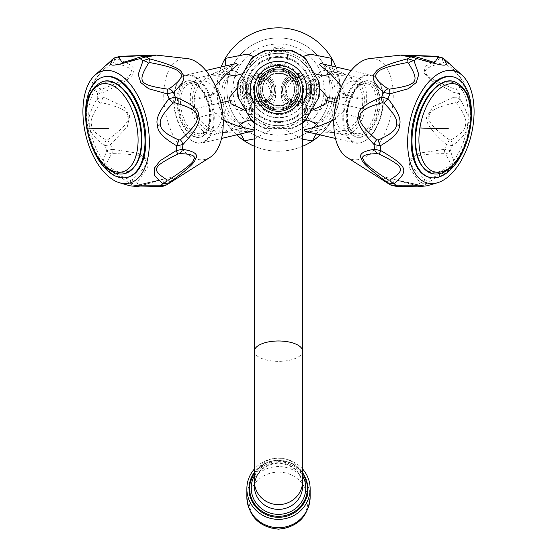 <?xml version="1.0" encoding="UTF-8"?>
<svg xmlns="http://www.w3.org/2000/svg" width="557" height="557" viewBox="0 0 557 557"><rect width="100%" height="100%" fill="white"/><g stroke="black" fill="none" stroke-linecap="round" stroke-linejoin="round"><path stroke-width="0.42" stroke-dasharray="2.79 2.09" d="M320.226 134.926A61.667 61.667 0 0 0 334.374 115.626L338.586 103.393L340.16 90.54A61.667 61.667 0 0 0 340.167 89.517A61.667 61.667 0 0 1 278.5 151.191A61.667 61.667 0 0 1 216.833 89.517A61.667 61.667 0 0 0 216.84 90.547L218.414 103.393L222.633 115.633A61.667 61.667 0 0 0 236.774 134.926M302.632 146.268A61.667 61.667 0 0 1 254.368 146.268M221.087 67A61.667 61.667 0 0 0 216.833 89.517A61.667 61.667 0 0 1 278.5 27.85A61.667 61.667 0 0 1 340.167 89.517A61.667 61.667 0 0 0 335.913 67M226.887 89.517A51.613 51.613 0 0 1 278.5 37.904A51.613 51.613 0 0 1 330.113 89.517A51.613 51.613 0 0 1 278.5 141.137A51.613 51.613 0 0 1 226.887 89.517A51.613 51.613 0 0 1 278.5 37.904A51.613 51.613 0 0 1 330.113 89.517A51.613 51.613 0 0 1 278.5 141.137A51.613 51.613 0 0 1 226.887 89.517M340.167 89.517A53.291 11.537 -1.5 0 0 340.167 89.607L340.167 89.607A53.291 11.537 -1.5 0 0 362.913 98.512C362.015 88.786 356.389 80.849 346.029 74.694L321.062 63.575M331.923 66.081A49.858 20.324 -56.5 0 0 335.258 72.946L335.258 72.946A49.858 20.324 -56.5 0 0 346.029 74.694M316.244 134.007A49.845 20.324 82.5 0 1 322.252 129.294A49.845 20.324 82.5 0 1 332.696 132.448C345.124 131.382 353.806 126.495 358.722 117.778L362.384 108.887L362.913 98.512M305.118 131.445C305.076 132.287 310.785 131.57 322.252 129.294L322.252 129.294C323.053 129.774 325.455 127.929 329.466 123.751L334.374 115.626A53.333 10.771 26.3 0 1 358.722 117.778M303.245 56.431L307.854 68.344L311.655 75A36.198 36.198 0 0 1 301.929 117.109L295.607 121.419L286.256 130.171L302.632 139.327M254.368 138.853L270.124 130.317L261.4 121.419A36.198 36.198 0 0 0 295.607 121.419A23.248 17.97 -127.6 0 1 305.87 119.873M305.375 131.501L332.696 132.448M240.575 134.049A49.364 19.773 93.5 0 0 234.26 129.147A49.364 19.773 93.5 0 0 224.311 132.448L252.697 131.25M254.368 130.651L254.368 130.087M261.4 121.419L255.287 117.297L261.4 121.419A23.338 18.527 -56 0 0 251.096 119.811M223.19 120.284L213.839 111.623L212.92 111.734A34.395 18.729 77 0 1 193.815 141.791A34.395 18.729 77 0 1 175.232 113.363A34.395 18.729 77 0 1 179.472 79.658L179.939 79.108A34.854 18.987 -103 0 1 186.303 75.035A34.854 18.987 -103 0 1 210.602 97.74L215.218 85.931M235.931 63.575L210.971 74.694C201.007 80.459 195.382 88.396 194.087 98.512L194.616 108.887L198.278 117.778C205.756 127.838 214.431 132.733 224.311 132.448M179.939 79.108A34.854 18.987 -103 0 0 175.643 113.266A34.854 18.987 -103 0 0 194.477 142.084A34.854 18.987 -103 0 0 201.982 142.961A34.854 18.987 -103 0 0 213.839 111.623L212.468 104.758L220.864 102.767M212.92 111.734L211.848 104.897L212.468 104.758L210.602 97.74L209.724 98.046A34.395 18.729 77 0 0 179.472 79.658M210.045 157.353A51.613 28.115 77 0 1 164.858 109.144A51.613 28.115 -103 0 1 187.236 58.562M211.848 104.897L209.724 98.046M170.01 182.745L173.318 176.841L139.696 184.854A8.042 1.26 -108 0 0 140.712 185.815A8.042 1.26 -108 0 0 140.886 185.62L134.007 185.899L165.088 178.727L140.886 185.62M111.734 154.08A8.042 6.844 -139.8 0 1 106.638 150.613A69.04 37.598 -103 0 1 104.695 145.676A8.042 5.298 120.6 0 1 106.178 139.974L107.675 139.786A8.042 2.75 53.8 0 0 110.544 144.618L127.323 126.718L129.739 115.919L124.141 106.84L102.934 97.029L97.197 98.763C90.004 110.961 87.345 119.818 89.211 125.325C89.19 131.361 94.349 138.143 104.695 145.676L110.544 144.618A69.555 37.883 -103 0 0 112.375 149.276L106.638 150.613L103.254 160.743L106.067 168.13L130.672 183.782L136.757 182.926L147.918 167.253L146.714 159.01L137.809 153.203L112.375 149.276A8.042 1.65 -89.8 0 0 113.141 153.655L111.734 154.08C102.773 167.121 104.5 169.537 130.561 180.064L132.141 179.876C144.214 169.377 148.51 162.748 145.022 159.998C144.897 156.051 134.272 153.941 113.141 153.655M160.228 186.484L160.221 185.913L161.829 185.62L165.088 178.727L139.758 186.094M166.271 185.049A8.042 6.482 58.9 0 1 161.829 185.62M132.141 179.876A8.042 4.874 47.5 0 0 136.757 182.926A69.555 37.883 -103 0 0 139.696 184.854L133.791 185.829A8.042 7.387 -85.4 0 0 136.159 186.463M139.013 186.087A8.042 7.387 -85.4 0 0 139.466 185.913L160.221 185.913M129.948 185.801L133.791 185.829A69.04 37.598 -103 0 1 130.672 183.782A8.042 2.325 111.9 0 1 130.561 180.064M107.675 139.786C123.536 128.291 130.22 120.472 127.734 116.343C128.785 111.47 120.124 106.93 101.75 102.711L100.302 103.219C92.838 113.391 89.907 120.549 91.515 124.705C91.313 129.356 96.201 134.446 106.178 139.974M100.302 103.219A8.042 4.379 -145.4 0 1 97.197 98.763A69.04 37.598 -103 0 1 97.559 93.827A8.042 7.269 102.6 0 1 101.346 89.113L102.78 88.841A8.042 1.344 69.3 0 0 103.282 92.378C124.49 82.568 134.432 75.905 133.109 72.375C136.458 68.49 131.055 63.944 116.9 58.729L110.989 60.65L92.385 82.527L97.559 93.827L103.282 92.378A69.555 37.883 -103 0 0 102.934 97.029A8.042 3.405 -76.5 0 0 101.75 102.711M113.454 58.603L119.226 56.8L156.023 55.073M102.78 88.841C121.496 81.566 130.839 76.42 130.791 73.385C134.307 69.938 128.507 66.353 113.391 62.621L111.866 63.129C90.554 82.318 89.6 84.727 101.346 89.113M119.713 56.292A8.042 1.49 87.8 0 0 119.226 56.8A69.555 37.883 -103 0 0 116.9 58.729A8.042 5.5 -74.6 0 0 113.391 62.621M111.33 60.344A69.04 37.598 -103 0 0 110.989 60.65A8.042 1.448 -132.5 0 0 111.866 63.129M153.349 55.394L141.248 56.877L122.206 62.579L153.279 55.408M143.365 56.306A8.042 6.712 -93.9 0 0 141.248 56.877M104.528 76.713A51.613 28.115 -103 0 0 87.519 127.003A51.613 28.115 -103 0 0 127.755 177.293M140.768 127.205A45.98 25.044 77 0 1 122.484 172.364A45.98 25.044 77 0 1 89.761 127.205A45.98 25.044 77 0 1 108.044 82.046A45.98 25.044 77 0 1 140.768 127.205M237.205 88.124L249.139 68.344A23.331 18.555 30.3 0 1 242.901 73.427M245.916 110.836L255.287 117.297A36.198 36.198 0 0 1 245.498 74.652M229.679 98.283A49.601 49.601 0 0 0 229.839 99.132M229.992 99.898A49.601 49.601 0 0 0 230.138 100.552M230.48 101.945A49.601 49.601 0 0 0 230.591 102.377M230.814 103.177A49.601 49.601 0 0 0 230.939 103.623M313.883 81.886A36.198 36.198 0 0 1 278.256 125.715A36.198 36.198 0 0 1 243.221 81.406A36.198 36.198 0 0 1 313.883 81.886M316.71 89.517A38.21 38.21 0 0 1 278.5 127.727A38.21 38.21 0 0 1 240.29 89.517A38.21 38.21 0 0 1 278.5 51.314A38.21 38.21 0 0 1 316.71 89.517M319.168 96.841L305.173 121.078M251.827 121.078L251.701 120.862A41.239 41.239 0 0 0 264.756 128.395L292.244 128.395L264.505 128.395L254.368 123.062M251.701 120.862L237.832 96.841M237.832 82.199L251.827 57.963M264.505 50.638L292.495 50.638M305.173 57.963L319.168 82.199M302.632 104.02A28.156 28.156 0 0 1 254.368 104.02M254.368 89.517A24.132 24.132 0 0 0 278.5 113.649A24.132 24.132 0 0 0 302.632 89.517A24.132 24.132 0 0 1 278.5 113.649A24.132 24.132 0 0 0 302.632 89.517A24.132 24.132 0 0 0 278.5 65.385A24.132 24.132 0 0 0 254.368 89.517A24.132 24.132 0 0 0 278.5 113.649A24.132 24.132 0 0 0 302.632 89.517A24.132 24.132 0 0 0 278.5 65.385A24.132 24.132 0 0 0 254.368 89.517A24.132 24.132 0 0 0 278.5 113.649A24.132 24.132 0 0 0 302.632 89.517A24.132 24.132 0 0 0 278.5 65.385A24.132 24.132 0 0 0 254.368 89.517A24.132 24.132 0 0 0 278.5 113.649A24.132 24.132 0 0 1 254.368 89.517M307.673 484.625A29.493 28.491 0 0 0 278.5 460.312A29.493 28.491 0 0 0 254.368 472.42L264.909 463.473L278.5 460.256L292.091 463.473L302.632 472.399M302.632 469.029A31.638 30.558 180 0 0 278.5 458.237A31.638 30.558 0 0 0 254.368 469.029M278.5 472.106A29.493 28.491 180 0 1 307.993 500.597A29.493 28.491 180 0 1 278.5 529.08A29.493 28.491 0 0 1 249.007 500.597A29.493 28.491 0 0 1 278.5 472.106M302.632 123.062L292.244 128.395A41.239 41.239 0 0 0 305.299 120.862M314.044 73.329A23.255 17.984 153.6 0 1 307.854 68.344A36.198 36.198 0 0 0 249.139 68.344L253.672 56.487M225.077 66.081A49.845 20.324 -123.5 0 1 221.742 72.946A49.845 20.324 -123.5 0 1 210.971 74.694M216.833 89.517A53.284 11.551 -178.5 0 1 216.833 89.607A53.284 11.551 -178.5 0 1 194.087 98.512M252.934 131.201C254.598 131.584 240.659 131.549 234.26 129.147C234.198 129.753 232.401 128.479 228.857 125.325C228.147 125.137 226.065 121.906 222.633 115.633A53.34 10.792 153.6 0 0 198.278 117.778M341.587 86.356L346.433 97.649L347.31 97.948L345.152 104.89L344.08 111.734A34.395 18.729 -77 0 0 363.185 141.791L362.523 142.084A34.854 18.987 103 0 0 381.357 113.266A34.854 18.987 103 0 0 377.061 79.108A34.854 18.987 103 0 0 370.697 75.035A34.854 18.987 103 0 0 346.433 97.649L344.539 104.751L345.152 104.89M333.817 120.04L343.161 111.623A34.854 18.987 103 0 0 355.018 142.961A34.854 18.987 103 0 0 362.523 142.084M311.189 110.662L301.929 117.109M336.143 102.746L344.539 104.751L343.161 111.623L344.08 111.734M326.277 102.864A49.601 49.601 0 0 0 326.493 102.07M311.655 75L319.809 88.542M337.326 98.143A21.556 9.1 178.6 0 0 346.273 96.925M369.764 58.562A51.613 28.115 103 0 1 392.142 109.144A51.613 28.115 -77 0 1 346.955 157.353M347.31 97.948A34.395 18.729 -77 0 1 377.528 79.658A34.395 18.729 -77 0 1 381.768 113.363A34.395 18.729 -77 0 1 363.185 141.791M427.052 185.801L423.209 185.829L417.304 184.854L383.71 176.841L386.99 182.738M450.822 139.974A8.042 5.298 59.4 0 1 452.305 145.676A69.04 37.598 103 0 1 450.362 150.613A8.042 6.844 -40.2 0 1 445.266 154.08L443.859 153.655A8.042 1.65 -90.2 0 0 444.625 149.276L419.358 153.147L410.293 159.003L409.117 167.351L420.243 182.926L426.328 183.782L450.933 168.123L453.746 160.715L450.362 150.613L444.625 149.276A69.555 37.883 103 0 0 446.456 144.618L452.305 145.676C462.616 138.185 467.776 131.403 467.789 125.325C469.635 119.762 466.975 110.906 459.803 98.763L454.066 97.029L432.984 106.742L427.261 115.919C424.19 120.994 430.589 130.561 446.456 144.618A8.042 2.75 126.2 0 0 449.325 139.786L450.822 139.974C460.709 134.536 465.596 129.454 465.485 124.705C467.044 120.423 464.113 113.259 456.698 103.219L455.25 102.711C437.057 106.826 428.396 111.372 429.266 116.343C426.913 120.646 433.597 128.458 449.325 139.786M443.859 153.655C423.599 153.836 413.05 155.828 412.222 159.622C408.302 162.386 412.514 169.14 424.859 179.876L426.439 180.064C452.298 169.732 454.324 166.933 445.266 154.08M417.242 186.094L416.288 185.815A8.042 1.26 -72 0 0 417.304 184.854A69.555 37.883 103 0 0 420.243 182.926A8.042 4.874 132.5 0 0 424.859 179.876M420.841 186.463A8.042 7.387 -94.6 0 0 423.209 185.829A69.04 37.598 103 0 0 426.328 183.782A8.042 2.325 68.1 0 0 426.439 180.064M417.987 186.087A8.042 7.387 -94.6 0 1 417.534 185.913L391.912 178.727L395.171 185.62L424.281 186.087M422.993 185.899L391.912 178.727L416.288 185.815A8.042 1.26 -72 0 1 416.114 185.62M390.729 185.049A8.042 6.482 121.1 0 0 395.171 185.62M396.772 186.484L396.779 185.913M400.977 55.073L437.774 56.8A8.042 1.49 92.2 0 0 437.287 56.292M455.25 102.711A8.042 3.405 -103.5 0 0 454.066 97.029A69.555 37.883 103 0 0 453.718 92.378L459.441 93.827L464.615 82.527L446.011 60.65L440.1 58.729L425.29 66.241L424.058 72.828L430.965 80.438L453.718 92.378A8.042 1.344 110.7 0 0 454.22 88.841L455.654 89.113C467.434 84.894 466.306 82.095 445.134 63.129L443.609 62.621C429.036 66.116 423.188 69.583 426.042 73.016C425.701 76.135 435.094 81.406 454.22 88.841M417.423 57.183L403.651 55.394M413.635 56.306A8.042 6.712 -86.1 0 1 415.752 56.877M443.609 62.621A8.042 5.5 -105.4 0 0 440.1 58.729A69.555 37.883 103 0 0 437.774 56.8L443.546 58.603M445.67 60.344A69.04 37.598 103 0 1 446.011 60.65A8.042 1.448 -47.5 0 1 445.134 63.129M456.698 103.219A8.042 4.379 -34.6 0 0 459.803 98.763A69.04 37.598 103 0 0 459.441 93.827A8.042 7.269 77.4 0 0 455.654 89.113M434.683 62.558L417.346 57.28M429.245 177.293A51.613 28.115 103 0 0 469.481 127.003A51.613 28.115 103 0 0 452.472 76.713M467.239 127.205A45.98 25.044 -77 0 1 434.516 172.364A45.98 25.044 -77 0 1 416.232 127.205A45.98 25.044 -77 0 1 448.956 82.046A45.98 25.044 -77 0 1 467.239 127.205M232.917 89.517A45.583 45.583 0 0 0 278.5 135.1A45.583 45.583 0 0 0 324.083 89.517A45.583 45.583 0 0 0 278.5 43.94A45.583 45.583 0 0 0 232.917 89.517A45.583 45.583 0 0 1 278.5 43.94A45.583 45.583 0 0 1 324.083 89.517A45.583 45.583 0 0 1 278.5 135.1A45.583 45.583 0 0 1 232.917 89.517M243.646 89.517A16.09 16.09 0 0 0 259.729 105.607A16.09 16.09 0 0 0 275.819 89.517A16.09 16.09 0 0 0 259.729 73.433A16.09 16.09 0 0 0 243.646 89.517M281.181 89.517A16.09 16.09 0 0 0 297.271 105.607A16.09 16.09 0 0 0 313.354 89.517A16.09 16.09 0 0 0 297.271 73.433A16.09 16.09 0 0 0 281.181 89.517M288.958 57.343A10.458 10.458 0 0 0 278.5 46.885A10.458 10.458 0 0 0 268.042 57.343A10.458 10.458 0 0 0 278.5 67.801A10.458 10.458 0 0 0 288.958 57.343M244.983 89.517A14.747 14.747 0 0 0 259.729 104.263A14.747 14.747 0 0 0 274.476 89.517A14.747 14.747 0 0 0 259.729 74.77A14.747 14.747 0 0 0 244.983 89.517A14.747 14.747 0 0 1 259.729 74.77A14.747 14.747 0 0 1 274.476 89.517A14.747 14.747 0 0 1 259.729 104.263A14.747 14.747 0 0 1 244.983 89.517M246.326 89.517A13.41 13.41 0 0 0 259.729 102.927A13.41 13.41 0 0 0 273.139 89.517A13.41 13.41 0 0 0 259.729 76.114A13.41 13.41 0 0 0 246.326 89.517A32.174 32.174 0 0 0 278.5 121.698A32.174 32.174 0 0 0 310.674 89.517A32.174 32.174 0 0 0 278.5 57.343A32.174 32.174 0 0 0 246.326 89.517A32.174 32.174 0 0 0 278.5 121.698A32.174 32.174 0 0 0 310.674 89.517A32.174 32.174 0 0 0 278.5 57.343A32.174 32.174 0 0 0 246.326 89.517M247.663 89.517A12.066 12.066 0 0 0 259.729 101.583A12.066 12.066 0 0 0 271.795 89.517A12.066 12.066 0 0 0 259.729 77.451A12.066 12.066 0 0 0 247.663 89.517A12.066 12.066 0 0 1 259.729 77.451A12.066 12.066 0 0 1 270.354 95.247L265.285 100.232C261.212 102.272 257.139 102.056 253.073 99.585A12.066 12.066 0 0 1 247.663 89.517M253.073 99.585L250.19 94.509C249.55 87.066 258.49 81.949 264.679 80.584C268.857 86.983 270.862 90.533 270.688 91.223L270.354 95.247M265.285 100.232A12.066 6.573 -103 0 0 271.356 103.553A12.066 6.573 -103 0 0 275.332 91.794A12.066 6.573 77 0 0 265.926 80.041A12.066 6.573 77 0 0 264.679 80.584M235.249 87.122A12.066 6.573 77 0 0 231.273 98.874A12.066 6.573 -103 0 0 240.68 110.634A12.066 6.573 -103 0 0 244.655 98.874A12.066 6.573 77 0 0 235.249 87.122L265.926 80.041M250.525 94.899A24.132 13.145 -103 0 0 232.534 75.362A24.132 13.145 -103 0 0 225.16 101.834A24.132 13.145 -103 0 0 243.395 122.394A24.132 13.145 -103 0 0 251.875 105.579L249.668 106.944A24.132 13.145 77 0 1 241.202 122.895A24.132 13.145 77 0 1 222.967 102.342A24.132 13.145 77 0 1 230.347 75.87A24.132 13.145 77 0 1 247.949 94.001L250.525 94.899L249.975 101.158L251.875 105.579M249.668 106.944L252.739 109.019L246.821 108.65C242.915 106.693 241.021 104.194 241.146 101.158C240.206 97.266 243.409 94.593 250.754 93.158A29.493 16.062 -103 0 0 229.136 70.648A29.493 16.062 -103 0 0 218.776 91.494A29.493 16.062 -103 0 0 242.406 128.124A29.493 16.062 -103 0 0 252.739 109.019M257.209 101.158C266.232 112.054 266.232 112.054 257.209 101.158C266.232 112.054 266.232 112.054 257.209 101.158C253.407 90.805 253.407 90.805 257.209 101.158C253.407 90.805 253.407 90.805 257.209 101.158A24.264 24.264 0 0 1 278.5 65.253A24.264 24.264 0 0 1 299.791 101.158C290.768 112.061 290.768 112.061 299.791 101.158C290.768 112.061 290.768 112.061 299.791 101.158C303.593 90.805 303.593 90.805 299.791 101.158C303.593 90.805 303.593 90.805 299.791 101.158A24.264 24.264 0 0 1 257.209 101.158M247.949 94.001L250.197 93.11L254.5 93.116M190.292 98.074A29.493 16.062 -103 0 0 213.923 134.697A29.493 16.062 -103 0 0 224.29 113.851A29.493 16.062 -103 0 0 200.652 77.221A29.493 16.062 -103 0 0 190.292 98.074M302.764 89.517A24.264 24.264 0 0 1 278.5 113.788A24.264 24.264 0 0 1 254.236 89.517A24.264 24.264 0 0 1 278.5 65.253A24.264 24.264 0 0 1 302.764 89.517M306.789 89.517A28.289 28.289 0 0 1 278.5 117.805A28.289 28.289 0 0 1 250.211 89.517A28.289 28.289 0 0 1 278.5 61.235A28.289 28.289 0 0 1 306.789 89.517M245.519 89.517A32.981 32.981 0 0 1 278.5 56.542A32.981 32.981 0 0 1 311.481 89.517A32.981 32.981 0 0 0 278.5 56.542A32.981 32.981 0 0 0 245.519 89.517A32.981 32.981 0 0 0 278.5 122.498A32.981 32.981 0 0 0 311.481 89.517A32.981 32.981 0 0 1 278.5 122.498A32.981 32.981 0 0 1 245.519 89.517M303.572 89.517A25.072 25.072 0 0 1 278.5 114.589A25.072 25.072 0 0 1 253.428 89.517A25.072 25.072 0 0 1 278.5 64.452A25.072 25.072 0 0 1 303.572 89.517A25.072 25.072 0 0 0 278.5 64.452A25.072 25.072 0 0 0 253.428 89.517A25.072 25.072 0 0 0 278.5 114.589A25.072 25.072 0 0 0 303.572 89.517M278.5 113.517A24 24 0 0 1 254.5 89.517A24 24 0 0 1 278.5 65.524A24 24 0 0 1 302.5 89.517A24 24 0 0 1 278.5 113.517A24 24 0 0 1 254.5 89.517A24 24 0 0 1 278.5 65.524A24 24 0 0 1 302.5 89.517A24 24 0 0 1 278.5 113.517A24 24 0 0 1 254.5 89.517A24 24 0 0 1 278.5 65.524A24 24 0 0 1 302.5 89.517A24 24 0 0 1 278.5 113.517A24 24 0 0 1 254.5 89.517A24 24 0 0 1 278.5 65.524A24 24 0 0 1 302.5 89.517A24 24 0 0 1 278.5 113.517A24 24 0 0 1 254.5 89.517A24 24 0 0 1 278.5 65.524A24 24 0 0 1 302.5 89.517A24 24 0 0 1 278.5 113.517A24 24 0 0 1 254.5 89.517A24 24 0 0 1 278.5 65.524A24 24 0 0 1 302.5 89.517A24 24 0 0 1 278.5 113.517A24 24 0 0 1 254.5 89.517A24 24 0 0 1 278.5 65.524A24 24 0 0 1 302.5 89.517A24 24 0 0 1 278.5 113.517A24 24 0 0 1 254.5 89.517A24 24 0 0 1 278.5 65.524A24 24 0 0 1 302.5 89.517A24 24 0 0 1 278.5 113.517A24 24 0 0 1 254.5 89.517A24 24 0 0 1 278.5 65.524A24 24 0 0 1 302.5 89.517A24 24 0 0 1 278.5 113.517A24 24 0 0 0 302.5 89.517A24 24 0 0 0 278.5 65.524A24 24 0 0 1 302.5 89.517A24 24 0 0 1 278.5 113.517A24 24 0 0 0 302.5 89.517A24 24 0 0 0 278.5 65.524M278.5 73.433A16.09 16.09 0 0 1 294.59 89.517A16.09 16.09 0 0 1 278.5 105.607A16.09 16.09 0 0 1 262.41 89.517A16.09 16.09 0 0 1 278.5 73.433A16.09 16.09 0 0 1 294.59 89.517A16.09 16.09 0 0 1 278.5 105.607A16.09 16.09 0 0 1 262.41 89.517A16.09 16.09 0 0 1 278.5 73.433M278.5 111.372A21.855 21.855 0 0 1 256.645 89.517A21.855 21.855 0 0 1 278.5 67.669A21.855 21.855 0 0 1 300.355 89.517A21.855 21.855 0 0 1 278.5 111.372A21.855 21.855 0 0 1 256.645 89.517A21.855 21.855 0 0 1 278.5 67.669A21.855 21.855 0 0 1 300.355 89.517A21.855 21.855 0 0 1 278.5 111.372A21.855 21.855 0 0 1 256.645 89.517A21.855 21.855 0 0 1 278.5 67.669A21.855 21.855 0 0 1 300.355 89.517A21.855 21.855 0 0 1 278.5 111.372A21.855 21.855 0 0 1 256.645 89.517A21.855 21.855 0 0 1 278.5 67.669A21.855 21.855 0 0 1 300.355 89.517A21.855 21.855 0 0 1 278.5 111.372A21.855 21.855 0 0 1 256.645 89.517A21.855 21.855 0 0 1 278.5 67.669A21.855 21.855 0 0 1 300.355 89.517A21.855 21.855 0 0 1 278.5 111.372A21.855 21.855 0 0 1 256.645 89.517A21.855 21.855 0 0 1 278.5 67.669A21.855 21.855 0 0 1 300.355 89.517A21.855 21.855 0 0 1 278.5 111.372A21.855 21.855 0 0 0 300.355 89.517A21.855 21.855 0 0 0 278.5 67.669A21.855 21.855 0 0 1 300.355 89.517A21.855 21.855 0 0 1 278.5 111.372A21.855 21.855 0 0 0 300.355 89.517A21.855 21.855 0 0 0 278.5 67.669M278.5 67.536A21.988 21.988 0 0 0 256.512 89.517A21.988 21.988 0 0 0 278.5 111.504A21.988 21.988 0 0 0 300.488 89.517A21.988 21.988 0 0 0 278.5 67.536A21.988 21.988 0 0 0 256.512 89.517A21.988 21.988 0 0 0 278.5 111.504A21.988 21.988 0 0 0 300.488 89.517A21.988 21.988 0 0 0 278.5 67.536A21.988 21.988 0 0 1 300.488 89.517A21.988 21.988 0 0 1 278.5 111.504M304.261 109.019L307.332 106.944L305.125 105.579A24.132 13.145 103 0 0 313.605 122.394A24.132 13.145 103 0 0 331.84 101.834A24.132 13.145 103 0 0 324.466 75.362A24.132 13.145 103 0 0 306.475 94.899L309.051 94.001L306.246 93.158C313.591 94.593 316.794 97.266 315.854 101.158L306.573 109.2L304.261 109.019A29.493 16.062 103 0 0 314.594 128.124A29.493 16.062 103 0 0 336.881 102.996A29.493 16.062 103 0 0 327.864 70.648A29.493 16.062 103 0 0 306.246 93.158L302.5 93.116M306.475 94.899L307.025 101.158L305.125 105.579M309.051 94.001A24.132 13.145 -77 0 1 326.653 75.87A24.132 13.145 -77 0 1 334.033 102.342A24.132 13.145 -77 0 1 315.798 122.895A24.132 13.145 -77 0 1 307.332 106.944M325.727 98.874A12.066 6.573 -77 0 1 316.32 110.634A12.066 6.573 -77 0 1 312.345 98.874A12.066 6.573 103 0 1 321.751 87.122A12.066 6.573 103 0 1 325.727 98.874M303.927 99.585A12.066 12.066 0 0 0 297.271 77.451A12.066 12.066 0 0 0 286.646 95.247L286.312 91.223C286.18 90.45 288.178 86.906 292.321 80.584C298.51 81.949 307.45 87.066 306.81 94.509L303.927 99.585C299.861 102.056 295.788 102.272 291.715 100.232A12.066 6.573 -77 0 1 285.644 103.553A12.066 6.573 -77 0 1 281.668 91.794A12.066 6.573 103 0 1 291.074 80.041L321.751 87.122M285.205 89.517A12.066 12.066 0 0 1 297.271 77.451A12.066 12.066 0 0 1 309.337 89.517A12.066 12.066 0 0 1 297.271 101.583A12.066 12.066 0 0 1 285.205 89.517M292.321 80.584A12.066 6.573 103 0 0 291.074 80.041M285.72 91.188L286.312 91.223M291.715 100.232L286.646 95.247M283.861 89.517A13.41 13.41 0 0 0 297.271 102.927A13.41 13.41 0 0 0 310.674 89.517A13.41 13.41 0 0 0 297.271 76.114A13.41 13.41 0 0 0 283.861 89.517M282.524 89.517A14.747 14.747 0 0 1 297.271 74.77A14.747 14.747 0 0 1 312.017 89.517A14.747 14.747 0 0 0 297.271 74.77A14.747 14.747 0 0 0 282.524 89.517A14.747 14.747 0 0 0 297.271 104.263A14.747 14.747 0 0 0 312.017 89.517A14.747 14.747 0 0 1 297.271 104.263A14.747 14.747 0 0 1 282.524 89.517M343.077 134.697A29.493 16.062 103 0 0 365.364 109.576A29.493 16.062 103 0 0 356.348 77.221A29.493 16.062 103 0 0 334.061 102.349A29.493 16.062 103 0 0 343.077 134.697L314.594 128.124M356.348 77.221L327.864 70.648M335.586 105.962A25.469 13.876 -77 0 1 355.443 81.141A25.469 13.876 -77 0 1 363.839 105.962A25.469 13.876 -77 0 1 343.982 130.777A25.469 13.876 -77 0 1 335.586 105.962M347.638 108.74A25.469 13.876 -77 0 1 357.343 87.839A25.469 13.876 -77 0 1 367.488 83.919A25.469 13.876 -77 0 1 375.884 108.74A25.469 13.876 -77 0 1 356.034 133.562A25.469 13.876 -77 0 1 348.626 125.59A25.469 13.876 -77 0 1 347.638 108.74M377.73 108.998A26.813 14.6 -77 0 1 364.299 133.548A26.813 14.6 -77 0 1 349.03 126.731A26.813 14.6 -77 0 1 347.986 108.998A26.813 14.6 -77 0 1 358.2 86.996A26.813 14.6 -77 0 1 373.622 85.82A26.813 14.6 -77 0 1 377.73 108.998M356.376 137.078A28.825 15.7 -77 0 0 378.844 108.998A28.825 15.7 103 0 0 369.34 80.911A28.825 15.7 103 0 0 346.872 108.998A28.825 15.7 -77 0 0 356.376 137.078L357.03 137.231A28.825 15.7 103 0 0 379.498 109.144A28.825 15.7 103 0 0 370.001 81.064A28.825 15.7 103 0 0 347.526 109.144A28.825 15.7 103 0 0 357.03 137.231M221.414 105.962A25.469 13.876 -103 0 0 201.557 81.141A25.469 13.876 -103 0 0 193.161 105.962A25.469 13.876 -103 0 0 213.018 130.777A25.469 13.876 -103 0 0 221.414 105.962M181.116 108.74A25.469 13.876 77 0 1 189.512 83.919A25.469 13.876 77 0 1 199.657 87.839A25.469 13.876 77 0 1 209.362 108.74A25.469 13.876 77 0 1 208.374 125.59A25.469 13.876 77 0 1 200.966 133.562A25.469 13.876 77 0 1 181.116 108.74M209.014 108.998A26.813 14.6 77 0 1 207.97 126.731A26.813 14.6 77 0 1 192.701 133.548A26.813 14.6 77 0 1 179.27 108.998A26.813 14.6 77 0 1 183.378 85.82A26.813 14.6 77 0 1 198.8 86.996A26.813 14.6 77 0 1 209.014 108.998M200.624 137.078A28.825 15.7 77 0 0 210.128 108.998A28.825 15.7 -103 0 0 187.66 80.911A28.825 15.7 -103 0 0 178.156 108.998A28.825 15.7 77 0 0 200.624 137.078L199.97 137.231A28.825 15.7 -103 0 0 209.474 109.144A28.825 15.7 -103 0 0 186.999 81.064A28.825 15.7 -103 0 0 177.502 109.144A28.825 15.7 -103 0 0 199.97 137.231M287.614 57.343A9.114 9.114 0 0 0 278.5 48.229A9.114 9.114 0 0 0 269.386 57.343A9.114 9.114 0 0 0 278.5 66.457A9.114 9.114 0 0 0 287.614 57.343A9.114 9.114 0 0 1 278.5 66.457A9.114 9.114 0 0 1 269.386 57.343A9.114 9.114 0 0 1 278.5 48.229A9.114 9.114 0 0 1 287.614 57.343M320.804 63.505C321.131 62.732 325.956 65.879 335.258 72.946C336.15 72.911 337.472 75.487 339.213 80.681L340.16 90.54A53.34 10.785 -0.4 0 0 362.997 99.285M334.374 115.626L338.586 103.393L362.384 108.887M129.739 115.919A8.042 0.842 -9.1 0 0 127.734 116.343M89.211 125.325A8.042 0.842 170.9 0 1 91.515 124.705M102.551 81.607A47.317 25.775 -103 0 0 87.867 127.469A47.317 25.775 -103 0 0 123.828 173.763M237.957 81.983A41.239 41.239 0 0 0 237.957 97.057M319.043 97.057A41.239 41.239 0 0 0 319.043 81.983M264.756 50.638A41.239 41.239 0 0 0 251.701 58.179M305.299 58.179A41.239 41.239 0 0 0 292.244 50.638M254.368 122.296A40.703 40.703 0 0 0 266.455 128.395M290.545 128.395A40.703 40.703 0 0 0 302.632 122.296M254.368 351.168A24.132 10.193 180 0 0 278.5 361.361A24.132 10.193 180 0 0 302.632 351.168M254.368 481.304A24.132 23.31 180 0 1 278.5 457.993A24.132 23.31 180 0 1 302.632 481.304M254.368 486.052A24.132 23.31 180 0 1 278.5 462.742A24.132 23.31 180 0 1 302.632 486.052C301.323 472.239 293.281 464.594 278.5 463.111C263.719 464.594 255.677 472.239 254.368 486.052M254.368 475.741A27.272 26.346 180 0 1 278.5 461.669A27.272 26.346 180 0 1 302.632 475.741M302.632 473.123A28.867 27.885 0 0 0 278.5 460.542A28.867 27.885 0 0 0 254.368 473.123M310.138 497.123A31.638 30.558 180 0 0 278.5 466.564A31.638 30.558 0 0 0 246.862 497.123M307.854 68.344A36.198 36.198 0 0 0 249.139 68.344M236.154 63.519C235.715 62.809 230.911 65.949 221.742 72.946L219.27 76.379C217.432 81.684 217.432 79.769 216.833 89.607L216.84 90.547A53.333 10.785 -179.6 0 1 194.01 99.292M218.414 103.393L194.616 108.887M427.261 115.919A8.042 0.842 -170.9 0 1 429.266 116.343M467.789 125.325A8.042 0.842 9.1 0 0 465.485 124.705M433.172 173.763A47.317 25.775 103 0 0 469.133 127.469A47.317 25.775 103 0 0 454.449 81.607M278.5 67.891A21.632 21.632 0 0 0 256.868 89.517A21.632 21.632 0 0 0 278.5 111.149A21.632 21.632 0 0 0 300.132 89.517A21.632 21.632 0 0 0 278.5 67.891M278.5 67.933A21.584 21.584 0 0 1 300.084 89.517A21.584 21.584 0 0 1 278.5 111.101A21.584 21.584 0 0 1 256.916 89.517A21.584 21.584 0 0 1 278.5 67.933M278.5 69.186A20.331 20.331 0 0 1 298.831 89.517A20.331 20.331 0 0 1 278.5 109.854A20.331 20.331 0 0 1 258.17 89.517A20.331 20.331 0 0 1 278.5 69.186A20.331 20.331 0 0 1 298.831 89.517A20.331 20.331 0 0 1 278.5 109.854A20.331 20.331 0 0 1 258.17 89.517A20.331 20.331 0 0 1 278.5 69.186A20.331 20.331 0 0 1 298.831 89.517A20.331 20.331 0 0 1 278.5 109.854A20.331 20.331 0 0 1 258.17 89.517A20.331 20.331 0 0 1 278.5 69.186A20.331 20.331 0 0 1 298.831 89.517A20.331 20.331 0 0 1 278.5 109.854A20.331 20.331 0 0 1 258.17 89.517A20.331 20.331 0 0 1 278.5 69.186M278.5 70.885A18.632 18.632 0 0 1 297.132 89.517A18.632 18.632 0 0 1 278.5 108.155A18.632 18.632 0 0 1 259.868 89.517A18.632 18.632 0 0 1 278.5 70.885A18.632 18.632 0 0 1 297.132 89.517A18.632 18.632 0 0 1 278.5 108.155A18.632 18.632 0 0 1 259.868 89.517A18.632 18.632 0 0 1 278.5 70.885M278.5 69.869A19.655 19.655 0 0 1 298.155 89.517A19.655 19.655 0 0 1 278.5 109.172A19.655 19.655 0 0 1 258.845 89.517A19.655 19.655 0 0 1 278.5 69.869A19.655 19.655 0 0 1 298.155 89.517A19.655 19.655 0 0 1 278.5 109.172A19.655 19.655 0 0 1 258.845 89.517A19.655 19.655 0 0 1 278.5 69.869A19.655 19.655 0 0 1 298.155 89.517A19.655 19.655 0 0 1 278.5 109.172A19.655 19.655 0 0 1 258.845 89.517A19.655 19.655 0 0 1 278.5 69.869A19.655 19.655 0 0 1 298.155 89.517A19.655 19.655 0 0 1 278.5 109.172A19.655 19.655 0 0 1 258.845 89.517A19.655 19.655 0 0 1 278.5 69.869M278.5 69.117A20.407 20.407 0 0 1 298.907 89.517A20.407 20.407 0 0 1 278.5 109.924A20.407 20.407 0 0 1 258.093 89.517A20.407 20.407 0 0 1 278.5 69.117M278.5 69.033A20.484 20.484 0 0 0 258.016 89.517A20.484 20.484 0 0 0 278.5 110.008A20.484 20.484 0 0 0 298.984 89.517A20.484 20.484 0 0 0 278.5 69.033M201.982 142.961L221.526 138.449M186.303 75.035L205.846 70.516M193.815 141.791L194.477 142.084M335.474 138.449L355.018 142.961M351.154 70.516L370.697 75.035M403.721 55.408L434.759 62.572M377.528 79.658L377.061 79.108M240.68 110.634L271.356 103.553M232.534 75.362L230.347 75.87M243.395 122.394L241.202 122.895M264.303 109.2L250.427 109.2M242.406 128.124L213.923 134.697M229.136 70.648L200.652 77.221M278.5 69.145C304.79 67.877 304.79 111.156 278.5 109.896C252.21 111.156 252.21 67.877 278.5 69.145M278.5 71.017C302.367 69.876 302.367 109.165 278.5 108.023C254.633 109.165 254.633 69.876 278.5 71.017C302.367 69.876 302.367 109.165 278.5 108.023C254.633 109.165 254.633 69.876 278.5 71.017M278.5 105.879C257.397 106.888 257.397 72.152 278.5 73.162C299.603 72.152 299.603 106.888 278.5 105.879C257.397 106.888 257.397 72.152 278.5 73.162C299.603 72.152 299.603 106.888 278.5 105.879M278.5 107.752C254.981 108.88 254.981 70.161 278.5 71.289C302.019 70.161 302.019 108.88 278.5 107.752M306.573 109.2L292.697 109.2M313.605 122.394L315.798 122.895M324.466 75.362L326.653 75.87M285.644 103.553L316.32 110.634M355.443 81.141L367.488 83.919M343.982 130.777L356.034 133.562M348.626 125.59L349.03 126.731M369.34 80.911L370.001 81.064M357.343 87.839L358.2 86.996M201.557 81.141L189.512 83.919M213.018 130.777L200.966 133.562M208.374 125.59L207.97 126.731M187.66 80.911L186.999 81.064M199.657 87.839L198.8 86.996"/><path stroke-width="0.84" d="M302.632 139.327L312.707 140.837A61.667 61.667 0 0 0 320.226 134.926M312.707 140.837A61.667 61.667 0 0 1 302.632 146.268M254.368 146.268A61.667 61.667 0 0 1 244.3 140.837L254.368 138.853M236.774 134.926A61.667 61.667 0 0 0 244.3 140.837A49.364 19.773 93.5 0 0 240.575 134.049M335.913 67A61.667 61.667 0 0 0 221.087 67M303.245 56.431L310.416 54.196L331.735 58.388A49.858 20.324 -56.5 0 0 331.923 66.081M312.707 140.83A49.845 20.324 82.5 0 1 316.244 134.007M305.87 119.873A23.248 17.97 -127.6 0 1 318.618 126.314L304.213 129.83L305.194 131.452M221.526 138.449L254.368 130.651M254.368 130.087L238.382 126.321L223.19 120.284M251.096 119.811A23.338 18.527 -56 0 0 238.382 126.321M215.218 85.931L226.316 74.032L238.076 64.542L236.091 63.54M156.023 55.073L155.41 55.582L146.101 56.8L139.946 58.603C109.785 67.313 107.362 67.3 113.454 58.603A8.042 7.074 44.5 0 1 118.899 57.28L120.305 56.877A8.042 1.49 87.8 0 0 119.713 56.292L156.023 55.073L187.236 58.562A51.613 28.115 -103 0 1 222.111 109.144A51.613 28.115 77 0 1 210.045 157.353L170.01 182.745M133.791 185.829L160.284 185.829L166.571 184.854L169.976 182.766L166.271 185.049A8.042 6.482 58.9 0 0 166.571 184.854A69.555 37.883 -103 0 0 168.889 182.926A8.042 2.479 -124.4 0 0 168.743 179.876L167.253 180.064C151.038 169.537 152.054 167.114 177.774 154.08L179.361 153.655C191.343 153.836 196.155 155.723 193.801 159.309C194.344 161.815 185.996 168.674 168.743 179.876M179.361 153.655A8.042 6.635 90.4 0 0 182.515 149.276C194.873 151.33 199.079 154.735 195.138 159.476C195.138 162.588 186.386 170.4 168.889 182.926L162.741 183.782L154.317 175.093L154.407 168.13L160.124 160.743L176.172 150.613L182.515 149.276A69.555 37.883 -103 0 0 182.863 144.618L176.541 145.676C163.5 138.143 157.178 131.361 157.575 125.325C155.333 119.818 159.156 110.961 169.043 98.763L175.253 97.029C191.817 103.776 199.58 110.07 198.536 115.919C201.286 120.799 196.064 130.366 182.863 144.618A8.042 4.574 -132.4 0 0 180.384 139.786L178.818 139.974C166.181 134.446 160.131 129.356 160.66 124.705C158.724 120.549 162.818 113.391 172.942 103.219L174.459 102.711C190.132 106.93 197.61 111.477 196.886 116.343C199.044 120.472 193.544 128.291 180.384 139.786M134.007 185.899L160.228 186.484L160.284 185.829A69.04 37.598 -103 0 0 162.741 183.782A8.042 5.702 -59.6 0 0 167.253 180.064M139.758 186.094L136.159 186.463A8.042 7.387 -85.4 0 0 139.013 186.087M174.459 102.711A8.042 5.229 106.2 0 0 175.253 97.029A69.555 37.883 -103 0 0 173.422 92.378L167.1 93.827L148.615 88.744L140.726 82.527L138.22 74.394L143.058 60.65L149.039 58.729C170.567 64.32 181.512 69.172 181.881 73.294C186.219 76.831 183.392 83.195 173.422 92.378A8.042 6.329 -124.3 0 0 168.994 88.841L167.385 89.113C138.881 84.727 137.099 82.318 148.559 63.129L150 62.621C168.479 66.067 178.331 69.423 179.563 72.702C183.88 75.675 180.357 81.057 168.994 88.841M177.774 154.08L176.172 150.613A69.04 37.598 -103 0 0 176.541 145.676A8.042 2.771 -66 0 0 178.818 139.974M94.815 75.334A57.65 31.394 -103 0 1 148.113 127.003A57.65 31.394 77 0 1 119.623 182.793A57.65 31.394 77 0 1 84.17 127.003A57.65 31.394 -103 0 1 94.815 75.334L113.454 58.603A69.04 37.598 -103 0 0 111.33 60.344M136.159 186.463L129.948 185.801L119.623 182.793M120.305 56.877L149.004 55.227L153.349 55.394M150 62.621A8.042 3.105 102.1 0 0 149.039 58.729A69.555 37.883 -103 0 0 146.101 56.8A8.042 6.712 -93.9 0 0 143.365 56.306L139.577 57.183C128.966 60.978 123.132 62.419 122.206 62.579L118.899 57.28M148.559 63.129A8.042 4.825 33.8 0 0 143.058 60.65A69.04 37.598 -103 0 0 139.946 58.603L139.577 57.183M172.942 103.219A8.042 1.852 44.8 0 0 169.043 98.763A69.04 37.598 -103 0 0 167.1 93.827L167.385 89.113M126.878 177.495L127.755 177.293A51.613 28.115 -103 0 0 144.764 127.003A51.613 28.115 -103 0 0 104.528 76.713L103.651 76.915A51.613 28.115 77 0 1 143.887 127.205A51.613 28.115 -103 0 1 126.878 177.495A51.613 28.115 -103 0 1 86.641 127.205A51.613 28.115 77 0 1 103.651 76.915M220.864 102.767L230.152 100.601L229.519 97.35L237.205 88.124M242.901 73.427A23.331 18.555 30.3 0 1 226.316 74.032M229.519 97.35A49.601 49.601 0 0 0 229.679 98.283M229.839 99.132A49.601 49.601 0 0 0 229.992 99.898M230.382 101.583A49.601 49.601 0 0 0 230.48 101.945M230.695 102.767A49.601 49.601 0 0 0 230.814 103.177M230.939 103.623A49.601 49.601 0 0 0 230.974 103.727L230.152 100.601M245.916 110.836L230.974 103.727M237.957 97.057L251.701 120.862M251.701 58.179L237.957 81.983M292.244 50.638L264.756 50.638M319.043 81.983L305.299 58.179M305.299 120.862L319.043 97.057M254.368 104.02A28.156 28.156 0 0 1 278.5 61.367A28.156 28.156 0 0 1 302.632 104.02M278.5 113.649A24.132 24.132 0 0 0 302.632 89.517A24.132 24.132 0 0 0 278.5 65.385A24.132 24.132 0 0 0 254.368 89.517A24.132 24.132 0 0 0 278.5 113.649M278.5 65.385A24.132 24.132 0 0 0 254.368 89.517A24.132 24.132 0 0 1 278.5 65.385A24.132 24.132 0 0 1 302.632 89.517A24.132 24.132 0 0 0 278.5 65.385M249.327 484.625L254.368 472.399A29.493 28.491 0 0 0 249.327 484.625A29.493 28.491 0 0 0 278.5 517.286A29.493 28.491 0 0 0 307.673 484.625L302.632 472.399M254.368 469.029A31.638 30.558 0 0 0 246.862 488.795A31.638 30.558 0 0 0 278.5 519.361A31.638 30.558 180 0 0 310.138 488.795L310.138 497.123A31.638 30.558 180 0 1 278.5 527.688A31.638 30.558 0 0 1 246.862 497.123L246.862 488.795M302.632 469.029A31.638 30.558 180 0 1 310.138 488.795M253.672 56.487L246.737 54.175L225.265 58.394A49.845 20.324 -123.5 0 1 225.077 66.081M320.881 63.533L319.286 64.563L330.691 74.032L341.587 86.356M314.044 73.329A23.255 17.984 153.6 0 0 330.691 74.032M333.817 120.04L318.618 126.314M326.493 102.07A49.601 49.601 0 0 0 327.446 97.572L326.026 103.727L311.189 110.662M326.862 100.566L336.143 102.746M326.026 103.727A49.601 49.601 0 0 0 326.277 102.864M327.446 97.566A49.601 49.601 0 0 0 327.481 97.336L327.446 97.566A21.556 9.1 178.6 0 0 337.326 98.143M319.809 88.542L327.481 97.336M386.99 182.738L346.955 157.353A51.613 28.115 -77 0 1 334.889 109.144A51.613 28.115 103 0 1 369.764 58.562L400.977 55.073L401.632 55.589L410.899 56.8A8.042 6.712 -86.1 0 1 413.635 56.306L403.721 55.408M387.024 182.759L390.429 184.854A8.042 6.482 121.1 0 0 390.729 185.049L387.024 182.759M379.226 154.08L380.828 150.613A69.04 37.598 103 0 1 380.459 145.676A8.042 2.771 -114 0 1 378.182 139.974L376.616 139.786A8.042 4.574 -47.6 0 0 374.137 144.618C361.033 130.554 355.805 120.987 358.464 115.919C357.58 109.938 365.336 103.644 381.747 97.029L387.957 98.763C397.816 110.906 401.639 119.762 399.425 125.325C399.78 131.403 393.458 138.185 380.459 145.676L374.137 144.618A69.555 37.883 103 0 0 374.485 149.276L380.828 150.613C407.863 166.759 409.242 170.15 394.259 183.782L388.111 182.926C370.28 170.177 361.465 162.205 361.667 159.017C358.235 154.407 362.51 151.156 374.485 149.276A8.042 6.635 89.6 0 0 377.639 153.655L379.226 154.08C404.835 166.933 405.969 169.732 389.747 180.064L388.257 179.876C371.714 169.196 363.408 162.463 363.338 159.671C360.623 155.849 365.392 153.843 377.639 153.655M417.242 186.094L420.841 186.463A8.042 7.387 -94.6 0 1 417.987 186.087M388.257 179.876A8.042 2.479 -55.6 0 0 388.111 182.926A69.555 37.883 103 0 0 390.429 184.854L396.716 185.829L396.772 186.484L424.281 186.087M423.209 185.829L396.716 185.829A69.04 37.598 103 0 1 394.259 183.782A8.042 5.702 -120.4 0 1 389.747 180.064M376.616 139.786C363.568 128.458 358.067 120.646 360.114 116.343C359.55 111.372 367.021 106.826 382.541 102.711L384.058 103.219C394.112 113.259 398.206 120.416 396.34 124.705C396.765 129.454 390.708 134.536 378.182 139.974M384.058 103.219A8.042 1.852 135.2 0 1 387.957 98.763A69.04 37.598 103 0 1 389.9 93.827L389.615 89.113L388.006 88.841A8.042 6.329 -55.7 0 0 383.578 92.378C373.413 83.014 370.697 76.504 375.432 72.842C376.372 68.755 387.212 64.048 407.961 58.729L413.942 60.65L418.78 74.359L416.274 82.527L408.344 88.758L389.9 93.827L383.578 92.378A69.555 37.883 103 0 0 381.747 97.029A8.042 5.229 73.8 0 0 382.541 102.711M462.185 75.334A57.65 31.394 103 0 1 472.83 127.003A57.65 31.394 -77 0 1 437.377 182.793A57.65 31.394 -77 0 1 408.887 127.003A57.65 31.394 103 0 1 462.185 75.334L445.67 60.344A69.04 37.598 103 0 0 443.546 58.603A8.042 7.074 135.5 0 0 438.101 57.28L434.683 62.558M388.006 88.841C377.012 81.447 373.392 76.184 377.159 73.064C378.154 69.625 388.104 66.144 407 62.621L408.441 63.129C419.978 82.095 417.945 84.894 389.615 89.113M403.651 55.394L408.121 55.234L436.695 56.877A8.042 1.49 92.2 0 1 437.287 56.292L443.546 58.603C449.701 67.3 447.097 67.3 417.054 58.603L410.899 56.8A69.555 37.883 103 0 0 407.961 58.729A8.042 3.105 77.9 0 0 407 62.621M434.759 62.572L417.423 57.183L417.054 58.603A69.04 37.598 103 0 0 413.942 60.65A8.042 4.825 146.2 0 0 408.441 63.129M436.695 56.877L438.101 57.28M453.349 76.915L452.472 76.713A51.613 28.115 103 0 0 412.236 127.003A51.613 28.115 103 0 0 429.245 177.293L430.122 177.495A51.613 28.115 103 0 0 470.359 127.205A51.613 28.115 -77 0 0 453.349 76.915A51.613 28.115 -77 0 0 413.113 127.205A51.613 28.115 103 0 0 430.122 177.495M198.536 115.919A8.042 0.842 170.9 0 1 196.886 116.343M157.575 125.325A8.042 0.842 -9.1 0 0 160.66 124.705M123.828 173.763A47.317 25.775 -103 0 0 140.35 127.469A47.317 25.775 -103 0 0 102.551 81.607C117.98 76.253 137.05 99.891 140.998 127.247C144.103 153.398 138.38 168.903 123.828 173.763C107.835 176.722 90.673 153.69 86.822 127.866C83.647 103.484 88.89 88.069 102.551 81.607M137.106 127.943A45.131 24.578 -103 0 0 104.995 83.62A45.131 24.578 -103 0 0 87.045 127.943A45.131 24.578 -103 0 0 119.163 172.259A45.131 24.578 -103 0 0 137.106 127.943M87.045 127.943A247.949 25.942 -9.1 0 0 108.692 128.723M238.807 80.514A40.703 40.703 0 0 0 238.807 98.526M266.455 50.638A40.703 40.703 0 0 0 250.852 59.648M306.148 59.648A40.703 40.703 0 0 0 290.545 50.638M318.193 98.526A40.703 40.703 0 0 0 318.193 80.514M250.852 119.393A40.703 40.703 0 0 0 254.368 122.296M302.632 122.296A40.703 40.703 0 0 0 306.148 119.393M254.368 351.168L254.368 481.304A24.132 23.31 180 0 0 278.5 504.614A24.132 23.31 180 0 0 302.632 481.304L302.632 351.168A24.132 10.193 180 0 0 278.5 340.981A24.132 10.193 180 0 0 254.368 351.168L254.368 89.517M302.632 481.304L302.632 486.052A24.132 23.31 180 0 1 278.5 509.363A24.132 23.31 180 0 1 254.368 486.052L254.368 481.304M302.632 475.741A27.272 26.346 180 0 1 278.5 514.355A27.272 26.346 180 0 1 254.368 475.741M254.368 473.123A28.867 27.885 0 0 0 253.101 501.669A28.867 27.885 0 0 0 278.5 516.311A28.867 27.885 0 0 0 303.899 501.669A28.867 27.885 0 0 0 302.632 473.123M358.464 115.919A8.042 0.842 9.1 0 0 360.114 116.343M399.425 125.325A8.042 0.842 -170.9 0 1 396.34 124.705M416.65 127.469A47.317 25.775 103 0 0 433.172 173.763C418.62 168.903 412.897 153.398 416.002 127.247C419.95 99.898 439.02 76.253 454.449 81.607A47.317 25.775 103 0 0 416.65 127.469M469.955 127.943A45.131 24.578 103 0 0 452.006 83.62A45.131 24.578 103 0 0 419.894 127.943A45.131 24.578 103 0 0 437.837 172.259A45.131 24.578 103 0 0 469.955 127.943M419.894 127.943A247.949 25.942 9.1 0 0 448.308 128.723M205.846 70.516L235.931 63.575M160.228 186.484C161.231 186.839 163.25 186.358 166.271 185.049M119.713 56.292L113.976 58.179M153.279 55.408L143.365 56.306M237.832 96.841L237.832 82.199M264.505 50.638L251.827 57.963M292.495 50.638L305.173 57.963M319.168 96.841L319.168 82.199M302.632 351.168L302.632 89.517M310.138 497.123C308.383 516.45 297.842 527.124 278.5 529.15C259.158 527.124 248.617 516.45 246.862 497.123M305.173 121.078L302.632 123.062M254.368 123.062L251.827 121.078M305.375 131.501L335.474 138.449M321.062 63.575L351.154 70.516M390.729 185.049L396.772 186.484M437.377 182.793L427.052 185.801L420.841 186.463M417.423 57.183L413.635 56.306M437.287 56.292L400.977 55.073M445.67 60.344L443.024 58.179M433.172 173.763C449.165 176.722 466.327 153.69 470.178 127.866C473.353 103.484 468.11 88.069 454.449 81.607"/></g></svg>
